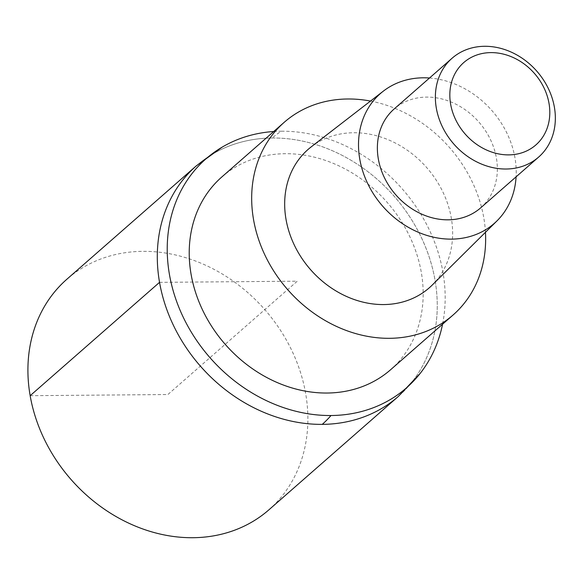 <?xml version="1.0" encoding="UTF-8"?>
<svg xmlns="http://www.w3.org/2000/svg" width="584" height="584" viewBox="0 0 584 584"><rect width="100%" height="100%" fill="white"/><g stroke="black" fill="none" stroke-linecap="round" stroke-linejoin="round"><path stroke-width="0.44" stroke-dasharray="2.92 2.19" d="M268.903 509.825A153.285 128.845 48.8 0 0 291.226 349.29A153.285 128.845 48.8 0 0 142.905 251.339A153.285 128.845 48.8 0 0 66.883 279.225M272.283 137.999A153.285 128.845 -131.2 0 1 420.604 235.951A153.285 128.845 -131.2 0 1 398.281 396.485A153.285 128.845 48.8 0 0 420.604 235.951A153.285 128.845 48.8 0 0 272.283 137.999A153.285 128.845 48.8 0 0 196.268 165.885A153.285 128.845 -131.2 0 1 272.283 137.999A218.978 96.09 -90.5 0 1 281.386 131.21A152.19 127.925 -131.2 0 1 442.562 324.215M273.735 131.502A152.19 127.925 -131.2 0 1 281.386 131.21M390.608 369.73A128.108 107.682 48.8 0 0 409.267 235.564A128.108 107.682 48.8 0 0 285.313 153.709A128.108 107.682 48.8 0 0 221.781 177.01M370.482 101.068A128.108 107.682 -131.2 0 1 485.457 232.308M432.189 285.101A91.973 77.307 48.8 0 0 441.599 189.413A91.973 77.307 48.8 0 0 353.663 132.743A91.973 77.307 48.8 0 0 311.141 146.927M429.51 78.008A86.352 72.584 -131.2 0 1 516.088 176.835M480.654 207.875A65.693 55.217 48.8 0 0 490.217 139.08A65.693 55.217 48.8 0 0 426.656 97.097A65.693 55.217 48.8 0 0 394.076 109.047M159.534 282.349L297.271 281.181L167.893 394.529L30.156 395.689"/><path stroke-width="0.88" d="M222.146 147.146L196.268 165.885L66.883 279.225A153.285 128.845 48.8 0 0 44.559 439.759A153.285 128.845 48.8 0 0 192.881 537.711A153.285 128.845 48.8 0 0 268.903 509.825L398.281 396.485A153.285 128.845 -131.2 0 1 322.266 424.371A153.285 128.845 -131.2 0 1 173.944 326.419A153.285 128.845 -131.2 0 1 196.268 165.885A153.285 128.845 48.8 0 0 173.944 326.419A153.285 128.845 48.8 0 0 322.266 424.371A153.285 128.845 48.8 0 0 398.281 396.485L420.261 373.3A152.19 127.925 -131.2 0 1 331.004 415.523A152.19 127.925 -131.2 0 1 178.981 307.593A152.19 127.925 -131.2 0 1 222.146 147.146A152.19 127.925 -131.2 0 1 273.735 131.502M442.562 324.215A152.19 127.925 -131.2 0 1 420.261 373.3M284.24 122.29L221.781 177.01A128.108 107.682 48.8 0 0 203.13 311.17A128.108 107.682 48.8 0 0 327.084 393.032A128.108 107.682 48.8 0 0 390.608 369.73L453.067 315.01A128.108 107.682 -131.2 0 1 389.543 338.311A128.108 107.682 -131.2 0 1 265.589 256.456A128.108 107.682 -131.2 0 1 284.24 122.29A128.108 107.682 -131.2 0 1 347.772 98.988A128.108 107.682 -131.2 0 1 370.482 101.068M485.457 232.308A128.108 107.682 -131.2 0 1 453.067 315.01M383.359 91.126L311.141 146.927A91.973 77.307 48.8 0 0 293.657 243.674A91.973 77.307 48.8 0 0 383.651 304.563A91.973 77.307 48.8 0 0 432.189 285.101L497.013 220.854A86.352 72.584 -131.2 0 1 451.439 239.126A86.352 72.584 -131.2 0 1 366.942 181.96A86.352 72.584 -131.2 0 1 383.359 91.126A86.352 72.584 -131.2 0 1 423.283 77.803A86.352 72.584 -131.2 0 1 429.51 78.008M516.088 176.835A86.352 72.584 -131.2 0 1 497.013 220.854M452.074 58.239L394.076 109.047A65.693 55.217 48.8 0 0 384.506 177.85A65.693 55.217 48.8 0 0 448.074 219.825A65.693 55.217 48.8 0 0 480.654 207.875L538.652 157.067A65.693 55.217 -131.2 0 1 506.072 169.017A65.693 55.217 -131.2 0 1 442.504 127.042A65.693 55.217 -131.2 0 1 452.074 58.239A65.693 55.217 -131.2 0 1 484.647 46.289A65.693 55.217 -131.2 0 1 548.215 88.272A65.693 55.217 -131.2 0 1 538.652 157.067M508.744 154.884A54.743 46.019 -131.2 0 1 450.629 104.164A54.743 46.019 -131.2 0 1 490.896 52.611A54.743 46.019 -131.2 0 1 549.011 103.332A54.743 46.019 -131.2 0 1 508.744 154.884M30.156 395.689L159.534 282.349M331.004 415.523A218.978 96.09 89.5 0 1 322.258 424.371"/></g></svg>
